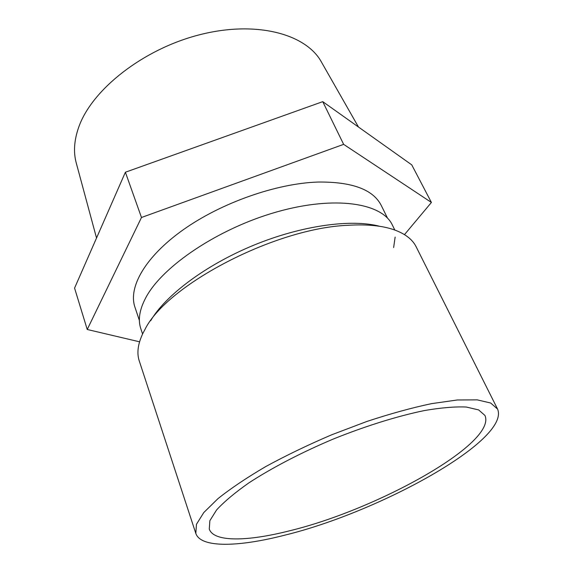 <?xml version="1.0" encoding="UTF-8"?>
<svg xmlns="http://www.w3.org/2000/svg" width="573" height="573" viewBox="0 0 573 573"><rect width="100%" height="100%" fill="white"/><g stroke="black" fill="none" stroke-linecap="round" stroke-linejoin="round"><path stroke-width="0.86" d="M284.659 535.196C238.74 547.007 200.772 548.218 195.823 533.427L196.46 524.288L203.78 512.563L218.005 498.61C230.84 488.375 246.77 477.681 265.779 466.544C286.242 455.413 308.21 444.827 331.674 434.8L366.885 421.456C390.106 413.792 411.622 407.861 431.455 403.657L457.29 399.983L477.216 399.861L490.674 403.02L497.565 409.058C510.665 439.985 379.426 512.155 284.659 535.196M289.58 530.799C247.787 541.471 213.772 542.345 209.288 529.087L209.854 520.707L216.58 509.956C224.15 501.719 234.887 492.716 248.797 482.932C271.688 467.969 301.269 452.548 333.4 438.99C365.753 425.968 397.605 416.07 424.4 410.555C441.153 407.697 455.12 406.522 466.293 407.031L478.648 409.917L484.951 415.468C497.178 443.309 376.683 509.82 289.58 530.799M195.823 533.427L139.26 360.94C136.653 353.126 137.871 343.922 142.906 333.328L144.998 329.389C166.679 285.046 275.248 228.04 348.312 225.268C367.057 224.172 382.327 225.676 394.117 229.787C405.154 233.755 412.503 239.428 416.163 246.813L497.565 409.058M150.627 320.787C165.353 295.439 205.521 265.077 253.56 245.28C301.599 225.483 351.493 218.721 379.799 226.328M87.232 329.489L74.569 288.09L125.387 172.229L322.742 101.65L411.758 164.874L431.412 202.455L343.642 144.36L141.481 217.489L87.232 329.489L139.561 341.809M96.529 238.031L76.345 163.312C73.294 152.411 74.082 140.371 78.716 127.206C91.701 89.775 143.014 49.034 199.819 34.702C256.647 20.205 306.433 34.129 321.546 62.249L358.476 127.027M142.584 334.009L140.808 328.687C137.828 319.913 139.497 309.57 145.814 297.659C162.309 266.287 218.549 228.312 276.888 211.895C335.269 195.321 382.227 203.064 392.34 225.017L394.826 230.045M395.134 237.072L393.637 247.557M387.541 218.184L381.31 205.557C373.231 189.541 352.151 181.698 318.072 182.042C276.666 183.36 221.536 202.67 183.439 229.623C145.263 256.611 128.051 287.281 134.92 307.114L139.389 320.465M404.474 234.622L431.412 202.455M141.481 217.489L125.387 172.229M343.642 144.36L322.742 101.65"/></g></svg>

